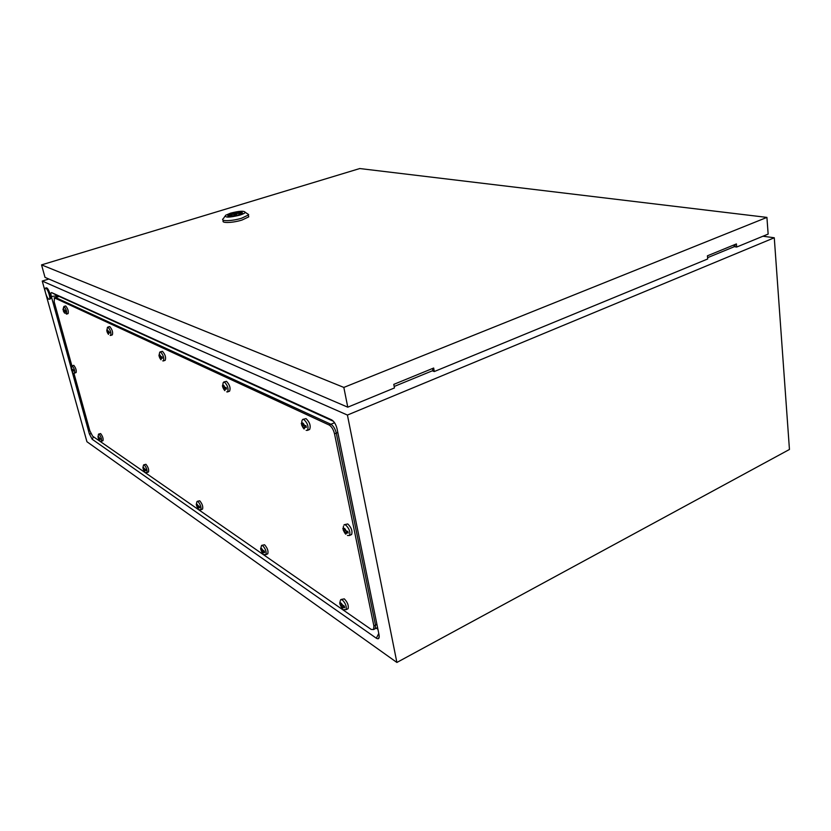 <?xml version="1.0" encoding="UTF-8"?>
<svg xmlns="http://www.w3.org/2000/svg" width="831" height="831" viewBox="0 0 831 831"><rect width="100%" height="100%" fill="white"/><g stroke="black" fill="none" stroke-linecap="round" stroke-linejoin="round"><path stroke-width="1.25" d="M377.908 629.254L376.298 628.143M56.643 297.072L56.394 295.15L333.428 421.286M48.852 279.019L42.246 281.065L45.144 291.494M45.923 294.267L86.933 441.739L396.886 662.452L789.45 449.467L774.274 237.77L762.951 236.222M72.037 371.249L89.364 433.875L92.189 439.267L376.35 638.229C378.666 639.538 379.559 638.395 379.04 634.791L337.054 428.744C335.932 424.35 334.124 421.39 331.621 419.863L51.657 292.616C50.774 292.46 50.67 293.759 51.345 296.501L71.051 367.676M42.246 281.065L347.42 415.053L396.886 662.452M347.42 415.053L774.274 237.77M378.552 638.592L379.227 636.214M45.809 288.191C47.897 288.876 51.096 299.233 49.247 299.285L48.873 299.222C46.775 298.485 43.607 288.18 45.466 288.128L45.809 288.191M46.297 287.869L46.733 287.9C48.832 288.586 52.021 298.942 50.161 298.994L49.32 299.253M432.858 370.584L394.185 386.477M734.012 244.906L734.157 246.755L707.586 257.672M246.662 213.255L248.656 214.585L248.355 215.032L241.686 218.179C232.41 221.15 220.173 221.545 223.04 218.823M248.438 215.416L248.749 216.86L242.091 220.007C232.815 222.999 220.579 223.373 223.446 220.631M230.488 213.183C239.255 210.939 244.189 210.659 245.28 212.341C244.854 213.193 243.026 214.128 239.795 215.146C229.283 217.68 224.547 217.732 225.575 215.302L230.488 213.183M227.881 216.008L231.859 214.076C236.887 212.705 240.429 212.341 242.475 212.965M238.539 214.886C231.475 216.642 227.902 216.766 227.819 215.26L231.724 213.442C238.757 211.697 242.309 211.573 242.392 213.079L238.539 214.886M235.89 214.928L233.895 215L235.89 214.928M432.504 368.507L432.951 371.093L434.281 371.55L433.678 368.029L393.79 384.369L394.455 387.952L347.774 407.18L45.009 277.367L41.55 264.881L343.837 387.423L766.92 217.4L359.75 168.548L41.55 264.881M734.936 244.532L735.123 246.817L736.671 247.046L736.411 243.93L707.42 255.813L707.711 258.971L434.281 371.55M736.671 247.046L768.145 234.082L766.92 217.4M343.837 387.423L347.774 407.18M234.311 214.762L233.542 213.899L231.475 214.533L232.088 214.658L230.54 215.509L232.171 216.195M233.989 215.946L233.542 213.899M232.42 216.164L232.088 214.658M238.642 214.845L239.951 214.097C240.128 213.214 238.196 213.183 234.155 214.034M71.871 365.827L54.171 301.788L54.493 297.903L329.118 424.994C331.611 426.521 333.418 429.482 334.529 433.855L373.867 625.93L373.618 629.534L371.208 629.431L92.667 436.213L89.821 430.78L73.845 372.984M55.365 297.477L330.873 424.257C333.366 425.794 335.163 428.744 336.285 433.117L375.487 625.089L375.228 628.693L373.618 629.534M58.222 296.574L55.438 297.456L330.873 424.257C333.366 425.794 335.163 428.744 336.285 433.117L375.487 625.089L375.228 628.693L377.544 627.488M72.432 369.702L71.217 368.154L72.068 371.249L73.554 370.948L73.242 369.826L71.113 368.642L72.255 365.879C74.291 368.538 75.07 370.938 74.572 373.098L73.959 373.005M71.913 365.806L73.793 365.339C75.839 367.998 76.608 370.397 76.109 372.558L74.572 373.098M73.367 370.439L72.567 370.719M72.609 371.062L71.497 370.086L72.64 372.122M73.097 369.826L71.736 370.304M72.785 369.805L71.674 370.19M72.183 369.452L71.456 369.712M71.985 368.86L71.373 369.078M71.965 368.808L71.383 369.006M64.319 310.451L63.063 308.935L63.966 312.207L65.472 311.708L65.15 310.524L63.063 308.935L62.979 309.537L64.143 306.525C66.303 309.277 67.093 311.812 66.49 314.118L64.922 312.435M65.42 305.974L65.753 306.005C67.924 308.758 68.703 311.293 68.1 313.599L66.542 314.108M63.623 308.758L63.488 307.314M65.317 311.261L64.465 311.542M64.911 310.534L65.275 311.147M65.13 310.721L63.613 311.21M65.067 310.617L63.561 311.106M64.216 310.399L63.333 310.68M63.894 309.714L63.229 309.921M63.873 309.641L63.239 309.849M106.784 330.78L107.812 333.376L108.601 333.761L108.446 332.691L109.599 332.909L107.666 330.219L106.877 329.834L106.815 330.8L107.438 327.383L108.082 327.227C110.533 330.198 111.375 332.94 110.616 335.454L110.17 335.402M109.38 326.604L109.796 326.645C112.247 329.616 113.099 332.358 112.33 334.872L110.658 335.444M109.412 332.369L108.446 332.691M108.497 333.138L107.812 333.376L107.157 332.078M107.365 332.182L108.975 331.631L109.287 332.41M109.058 331.746L107.438 332.296M108.072 331.34L107.054 331.683M107.812 330.634L107.033 330.904M107.791 330.572L107.043 330.821M159.022 355.367L159.718 352.251L160.601 351.97C163.395 355.18 164.32 358.171 163.375 360.945L162.772 360.883M159.001 355.772L160.196 358.67L161.152 359.137L161.017 357.984L162.357 358.244L162.003 356.852L160.674 356.592L160.186 355.273L159.23 354.816L159.375 355.969L158.95 355.388M160.071 351.908L162.45 351.316C165.244 354.515 166.169 357.507 165.213 360.28L163.375 360.945M162.138 357.579L161.017 357.984M161.037 358.369L160.196 358.67L159.459 357.237M159.801 357.496L161.536 356.873L161.816 357.704M161.256 356.811L159.718 357.361M160.549 356.333L159.292 356.779M160.31 355.637L159.375 355.969M160.29 355.564L159.396 355.886M222.604 385.688L223.217 382.603L224.495 382.073C227.715 385.522 228.743 388.804 227.59 391.92L226.718 391.858M222.479 386.135L223.903 389.438L225.076 389.999L224.972 388.752L226.541 389.085L226.188 387.547L224.619 387.215L224.09 385.761L222.916 385.2L223.02 386.457L222.428 385.75M223.778 381.99L226.489 381.325C229.709 384.763 230.738 388.046 229.574 391.162L229.491 391.193M226.292 388.243L224.972 388.752M224.983 389.157L224.412 389.375M224.962 389.033L223.903 389.438L223.061 387.828M225.367 387.495L225.7 388.472M225.211 387.464L223.466 388.129M224.962 387.381L223.383 387.984M224.017 386.072L224.474 386.893M224.173 386.747L222.791 387.277M224.173 386.02L223.02 386.457M224.152 385.948L223.051 386.363M301.58 423.332L301.996 420.569L302.671 419.458L303.897 419.489C307.626 423.156 308.82 426.781 307.47 430.365L306.13 430.333M305.985 425.721L304.094 425.285L303.512 423.654L302.037 422.948L302.089 424.319L301.269 423.457L303.045 427.643L304.52 428.36L304.458 426.978L306.348 427.425L305.985 425.721M302.951 419.343L306.047 418.606C309.786 422.262 310.981 425.888 309.62 429.471L309.298 429.606M306.057 426.324L304.458 426.978M304.426 427.311L303.699 427.612M304.416 427.072L303.045 427.643L302.058 425.825M304.645 425.534L305.039 426.739M304.406 425.43L302.557 426.189M304.167 425.316L302.453 426.012M303.003 423.955L303.928 424.921M303.128 424.537L301.622 425.15M303.533 423.727L302.089 424.319M301.695 424.132L302.692 422.937L303.512 423.654L302.141 424.226M343.992 524.901L345.644 524.932C349.238 528.474 350.526 531.985 349.529 535.486L347.472 535.465M347.846 531.435L345.883 530.822L345.301 529.202L343.743 528.277L343.764 529.576L342.85 528.495L344.688 532.837L346.247 533.762L346.226 532.474L348.189 533.087L347.846 531.435M344.564 524.631L347.763 523.946C351.357 527.477 352.645 530.988 351.638 534.489L351.035 534.78M347.877 531.705L346.226 532.474M346.174 532.557L345.395 532.931M346.423 531.134L347.275 531.985M346.683 531.902L344.688 532.837L343.691 530.967M345.789 530.656L344.211 531.393M345.717 530.458L344.107 531.217M344.605 529.181L345.561 529.97M344.668 529.44L343.193 530.136M344.72 529.129L343.764 529.576M344.626 529.118L343.816 529.492M340.617 599.753L342.299 599.857C345.551 603.254 346.807 606.537 346.08 609.705L343.785 609.59M344.366 606.183L339.661 602.942L341.396 607.16L342.871 608.178L342.839 607.014L344.688 607.71L344.366 606.183M341.177 599.463L344.304 598.86C347.555 602.246 348.823 605.519 348.085 608.697L347.493 608.988M344.377 606.246L342.839 607.014M343.182 605.913L343.992 606.433M343.941 606.381L342.06 607.326M343.276 606.215L341.396 607.16L340.45 605.363M342.351 605.103L340.949 605.809M342.279 604.916L340.845 605.633M341.499 603.846L342.05 604.22M341.302 603.794L339.983 604.459M341.261 603.742L340.523 604.116M341.229 603.711L340.575 604.044M196.345 504.292L196.895 501.747L197.965 501.519C200.51 504.552 201.466 507.315 200.822 509.819L199.492 509.642M196.345 504.833L197.508 507.648L198.484 508.312L198.37 507.305L199.7 507.751L199.378 506.474L196.261 504.324M197.3 501.322L199.7 500.771C202.255 503.804 203.2 506.567 202.556 509.071L202.411 509.133M199.43 506.858L198.37 507.305M199.139 506.941L197.508 507.648L196.791 506.214M198.152 506.1L197.124 506.536M198.027 505.975L197.051 506.401M197.716 505.113L196.583 505.601M197.549 504.77L196.729 505.123M197.435 504.76L196.76 505.051M260.768 548.491L261.547 545.468L262.689 545.614C265.567 548.844 266.647 551.857 265.93 554.641L264.216 554.474M260.664 549.052L262.045 552.283L263.23 553.103L263.157 552.023L264.705 552.563L264.383 551.171L260.591 548.564M261.827 545.344L264.549 544.762C267.426 547.982 268.506 550.995 267.79 553.789L267.489 553.924M264.414 551.441L263.157 552.023M263.126 552.116L262.565 552.376M263.666 551.078L264.185 551.545M263.801 551.472L262.045 552.283L261.235 550.693M262.783 550.538L261.64 551.057M262.71 550.371L261.547 550.911M262.212 549.353L260.913 549.956M261.962 549.187L261.225 549.52M261.879 549.166L261.256 549.457M142.922 467.624L143.514 465.069L144.303 464.955C146.568 467.791 147.43 470.356 146.89 472.621L145.809 472.465M142.984 468.113L143.981 470.626L144.791 471.187L144.667 470.242L145.82 470.606L145.508 469.422L142.901 467.624M143.784 464.809L145.934 464.3C148.198 467.136 149.061 469.692 148.51 471.966L148.448 471.998M145.581 469.879L144.667 470.242M144.656 470.356L143.981 470.626L143.337 469.328M143.036 468.154L143.462 467.386L144.573 469.214L143.628 469.608M144.449 469.12L143.566 469.484M144.116 468.445L143.212 468.809M143.971 468.019L143.254 468.3M143.95 467.967L143.264 468.237M98.484 438.373L99.315 438.051L98.318 436.389L98.879 439.422L99.564 439.9L99.419 439.017L100.437 439.319L98.733 436.867L98.037 436.389L97.996 437.148L98.494 434.218L99.097 434.156C101.122 436.815 101.912 439.184 101.465 441.271L100.572 441.126M98.681 434.042L100.624 433.574C102.66 436.223 103.449 438.602 102.992 440.69L101.465 441.271M100.229 438.716L99.419 439.017M99.44 439.215L98.879 439.422L98.297 438.238L99.429 440.274M99.471 438.134L98.546 438.488M98.962 437.511L98.224 437.792M98.796 437.044L98.183 437.272M98.775 436.992L98.193 437.21M93.519 436.805L92.189 439.267M90.943 433.74L89.364 433.875M56.331 295.909L51.345 296.501M56.394 295.15L51.657 292.616M378.759 633.44L376.35 638.229M376.91 624.351L373.867 625.93M58.544 296.615L54.493 297.903M334.55 422.73L329.118 424.994M337.812 432.473L334.529 433.855M72.744 370.823L72.723 371.644L72.068 371.249M64.652 311.625L64.371 312.622L63.374 311.012M108.664 332.795L108.601 333.761L107.812 333.376M106.815 330.8L107.199 329.751L108.321 331.517M161.276 358.109L161.152 359.137L160.196 358.67M159.116 355.845L159.635 354.744L160.934 356.717M225.294 388.898L225.076 389.999L223.903 389.438M222.708 386.301L223.425 385.148L224.931 387.371M304.863 427.176L304.52 428.36L303.045 427.643M303.512 423.654L304.499 425.472M346.652 532.723L346.247 533.762L344.688 532.837M343.348 529.326L343.743 528.277L344.45 528.381L346.309 531.071M343.245 607.284L342.871 608.178L341.396 607.16M340.128 603.836L340.492 602.942L341.157 603.129L342.923 605.768M198.64 507.492L198.484 508.312L197.508 507.648M196.469 504.936L197.04 504.168L198.318 506.214M263.479 552.241L263.23 553.103L262.045 552.283M260.903 549.301L261.672 548.543L263.157 550.849M144.885 470.398L144.791 471.187L143.981 470.626M99.606 439.152L99.564 439.9L98.879 439.422M45.466 288.128L46.391 287.838M248.355 215.032L248.749 216.86M245.28 212.341L248.656 214.585M227.819 215.26L227.964 215.904M236.773 215.364L236.606 214.595M234.093 215.925L233.927 215.156M230.665 216.029L230.54 215.509M224.9 216.33L223.591 218.324M55.438 297.456L54.181 297.851M63.862 306.483L65.472 305.964M64.589 313.131L63.499 311.313M107.708 327.175L109.422 326.593M108.497 334.384L107.459 332.784M160.975 359.771L159.936 358.265M227.59 391.92L229.574 391.162M224.786 390.643L223.726 389.178M307.47 430.365L309.62 429.471M304.073 429.004L302.941 427.518M349.529 535.486L351.638 534.489M345.706 534.188L344.605 532.733M343.193 528.329L343.473 526.148M346.08 609.705L348.085 608.697M342.341 608.427L341.281 606.994M339.952 602.797L340.243 600.74M200.822 509.819L202.556 509.071M198.204 508.655L197.238 507.201M265.93 554.641L267.79 553.789M262.856 553.404L261.858 551.992M146.89 472.621L148.51 471.966M144.604 471.551L143.618 469.982"/></g></svg>
